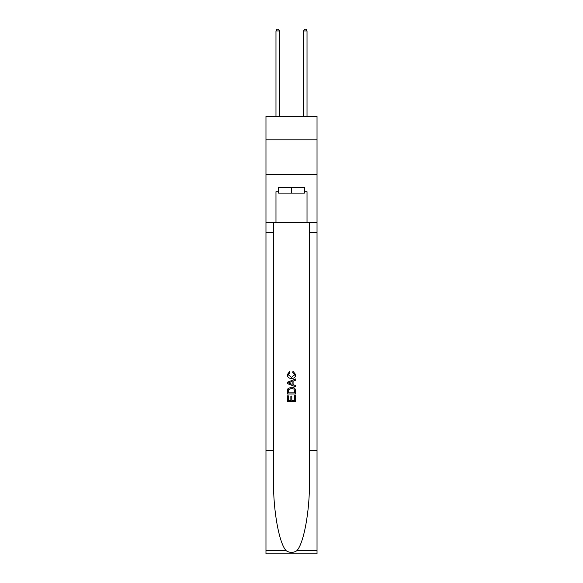 <?xml version="1.0" encoding="UTF-8"?>
<svg xmlns="http://www.w3.org/2000/svg" width="583" height="583" viewBox="0 0 583 583"><rect width="100%" height="100%" fill="white"/><g stroke="black" fill="none" stroke-linecap="round" stroke-linejoin="round"><path stroke-width="0.87" d="M317.028 139.833L317.028 116.367L265.972 116.367L265.972 139.833L317.028 139.833L317.028 174.332L265.972 174.332L265.972 139.833M304.406 187.58L304.406 193.104L278.594 193.104L278.594 187.58M291.5 187.58L291.5 193.104M294.685 395.587L294.685 400.47L291.813 400.47L294.685 400.47L294.685 395.587L295.639 395.587L295.639 401.636L287.353 401.636L287.353 395.799L287.353 401.636M290.859 396.119L290.859 400.47L288.308 400.47L290.859 400.47L290.859 396.119L291.813 396.119L291.813 400.47M288.068 388.497L287.477 389.699L288.068 388.497L291.449 387.199C294.102 387.185 295.494 388.46 295.639 391.025L295.639 393.991L287.353 393.991L287.353 391.164L287.353 393.991M292.987 371.276L292.717 372.442L292.987 371.276L295.741 374.658C295.523 377.201 294.08 378.476 291.434 378.491L291.434 378.491C288.891 378.44 287.499 377.165 287.251 374.68L289.656 371.488L289.904 372.654L288.206 374.738L291.427 377.325L294.787 374.767L292.717 372.442M296.842 550.702L317.028 550.702L317.028 553.85L265.972 553.85L265.972 450.346L273.522 450.346L273.522 481.113C273.157 510.526 279.126 543.385 286.158 550.702C289.715 552.968 293.278 552.968 296.842 550.702C303.874 543.385 309.843 510.526 309.478 481.113L309.478 222.633M287.353 382.244L287.353 383.556L295.639 386.842L287.353 383.556L287.353 382.244L295.639 378.95L287.353 382.244M309.478 450.346L317.028 450.346L317.028 174.332M265.972 450.346L265.972 174.332M273.522 222.633L273.522 450.346M317.028 550.702L317.028 450.346M265.972 222.633L275.978 222.633L275.978 191.72L278.594 191.72M304.406 191.72L304.814 191.72L304.814 187.58L278.186 187.58L278.186 191.72M304.814 191.72L307.022 191.72L307.022 222.633L317.028 222.633M275.978 222.633L307.022 222.633M295.639 378.95L295.639 380.189L293.089 381.136L293.089 384.663L295.639 385.603L295.639 386.842M289.838 383.468L292.134 384.314L292.134 381.486L288.308 382.9L289.838 383.468M292.134 381.486L292.134 384.314M287.353 391.164L287.477 389.699M294.094 389.16L294.685 392.825L294.094 389.16L291.434 388.365L288.483 389.779L288.308 392.825L294.685 392.825L288.308 392.825M287.353 395.799L288.308 395.799L288.308 400.47M279.425 116.367L279.425 30.943L275.978 30.943L275.978 116.367M275.978 30.943L277.012 29.15L278.39 29.15L279.425 30.943M307.022 116.367L307.022 30.943L303.575 30.943L303.575 116.367M303.575 30.943L304.61 29.15L305.988 29.15L307.022 30.943M309.478 232.296L317.028 232.296M273.522 232.296L265.972 232.296M265.972 550.702L286.158 550.702"/></g></svg>
